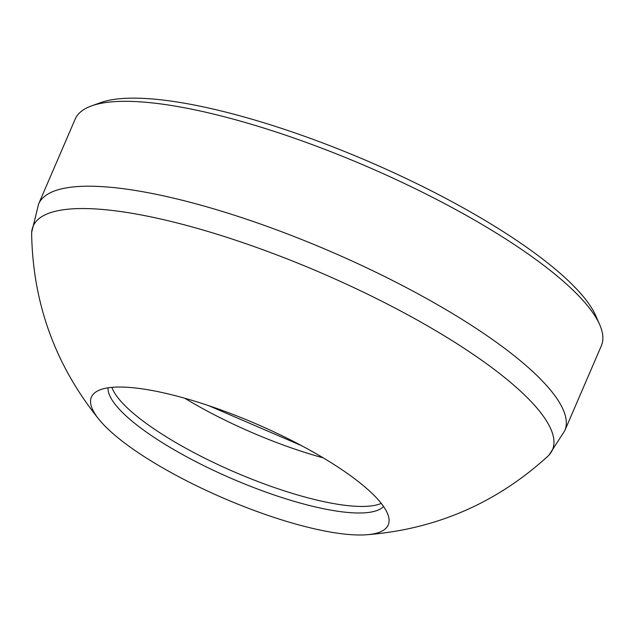 <?xml version="1.0" encoding="UTF-8"?>
<svg xmlns="http://www.w3.org/2000/svg" width="633" height="633" viewBox="0 0 633 633"><rect width="100%" height="100%" fill="white"/><g stroke="black" fill="none" stroke-linecap="round" stroke-linejoin="round"><path stroke-width="0.95" d="M375.535 496.858A161.597 40.567 23.3 0 1 388.963 518.641A161.597 40.567 23.3 0 1 366.119 534.806A161.597 40.567 23.3 0 1 229.929 500.893A161.597 40.567 23.3 0 1 104.105 425.186A161.597 40.567 23.3 0 1 99.428 419.948A161.597 40.567 23.3 0 1 95.48 392.246A161.597 40.567 23.3 0 1 227.025 412.162A161.597 40.567 23.3 0 1 375.535 496.858M366.119 534.806C435.686 529.457 496.248 503.282 547.806 456.282A282.706 70.975 -156.7 0 0 549.064 455.008A282.706 70.975 -156.7 0 0 530.24 400.673A282.706 70.975 -156.7 0 0 239.86 241.624A282.706 70.975 -156.7 0 0 31.705 232.2A282.706 70.975 -156.7 0 0 31.65 233.996C32.924 303.745 55.522 365.732 99.428 419.948M108.045 387.823A150.575 37.806 -156.7 0 0 120.666 410.659A150.575 37.806 -156.7 0 0 263.273 491.145A150.575 37.806 -156.7 0 0 383.543 506.471M111.859 387.364A150.575 37.806 -156.7 0 0 123.482 404.115A150.575 37.806 -156.7 0 0 256.444 480.977A150.575 37.806 -156.7 0 0 381.256 503.385M564.786 430.669L601.35 345.776A286.464 71.917 -156.7 0 0 599.728 324.769A286.464 71.917 -156.7 0 0 578.831 295.999A286.464 71.917 -156.7 0 0 330.371 151.509A286.464 71.917 -156.7 0 0 91.532 105.901A286.464 71.917 -156.7 0 0 75.153 119.162L38.589 204.048A286.464 71.917 -156.7 0 1 259.277 223.599A286.464 71.917 -156.7 0 1 542.275 380.892A286.464 71.917 -156.7 0 1 564.786 430.669L549.064 455.008M599.728 324.769L595.835 315.867A279.113 70.073 -156.7 0 0 575.476 287.841A279.113 70.073 -156.7 0 0 333.385 147.054A279.113 70.073 -156.7 0 0 100.671 102.617L91.532 105.901M208.605 405.626L301.514 445.64M184.796 398.252A154.246 38.724 -156.7 0 0 323.234 457.865M31.705 232.2L38.589 204.048"/></g></svg>
